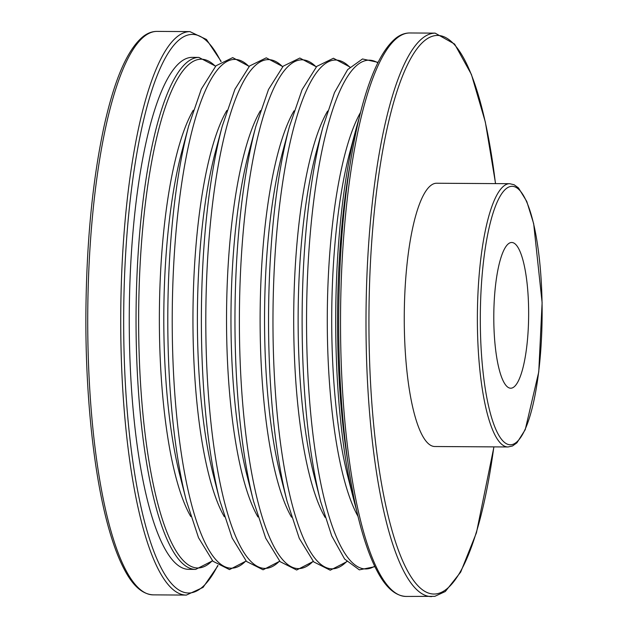 <?xml version="1.0" encoding="UTF-8"?>
<svg xmlns="http://www.w3.org/2000/svg" width="628" height="628" viewBox="0 0 628 628"><rect width="100%" height="100%" fill="white"/><g stroke="black" fill="none" stroke-linecap="round" stroke-linejoin="round"><path stroke-width="0.94" d="M198.88 57.407A255.996 61.214 -89.6 0 0 136.064 313.019A255.996 61.214 -89.6 0 0 195.693 569.384L188.895 569.345A255.996 61.214 -89.6 0 1 129.274 312.972A255.996 61.214 -89.6 0 1 192.082 57.368L198.88 57.407L215.616 66.183M508.036 446.971L434.929 446.516A131.637 31.479 -89.6 0 1 404.259 317.839A131.637 31.479 -89.6 0 1 435.063 183.384A131.637 31.479 -89.6 0 1 436.57 183.243L509.677 183.698A131.637 31.479 90.4 0 0 508.17 183.839A131.637 31.479 90.4 0 0 477.374 321.442A131.637 31.479 90.4 0 0 508.036 446.971L512.511 445.974L516.915 442.826L525.236 429.685L538.753 371.925L542.113 302.649L533.667 223.67L526.743 201.384L518.485 187.937L514.12 184.75L509.677 183.698M510.831 242.565A72.864 17.427 -89.6 0 1 511.671 242.486A72.864 17.427 -89.6 0 1 528.643 315.46A72.864 17.427 -89.6 0 1 510.76 388.214A72.864 17.427 -89.6 0 1 493.789 316.983A72.864 17.427 -89.6 0 1 510.831 242.565M221.142 61.387L206.479 39.478L189.884 31.604A281.736 67.377 90.4 0 0 120.757 312.917A281.736 67.377 90.4 0 0 186.383 595.077L203.064 587.408L218.002 565.687M217.743 565.498A279.311 66.796 -89.6 0 1 123.7 312.94A279.311 66.796 -89.6 0 1 220.883 61.568M186.383 595.077L153.365 594.865A281.736 67.377 -89.6 0 1 87.747 312.713A281.736 67.377 -89.6 0 1 156.874 31.4L189.884 31.604M406.167 596.443A281.736 67.377 -89.6 0 1 340.549 314.29A281.736 67.377 -89.6 0 1 409.676 32.97C404.966 32.986 400.429 34.666 396.056 38.025C380.333 50.766 367.254 80.816 356.814 128.183C345.219 182.316 339.183 245.226 338.688 316.897C338.257 399.227 347.08 480.287 362.168 532.057C366.783 548.063 371.862 561.236 377.42 571.582C385.945 587.706 395.53 595.996 406.167 596.443L434.788 596.349L445.307 591.521L460.693 572.1L476.44 532.772L493.93 446.885M409.676 32.97L435.149 33.135A281.736 67.377 90.4 0 0 366.022 314.447A281.736 67.377 90.4 0 0 431.64 596.6M493.844 446.885A279.311 66.796 -89.6 0 1 392.037 530.527A279.311 66.796 -89.6 0 1 394.722 98.706A279.311 66.796 -89.6 0 1 495.476 183.612M480.31 321.348A129.211 30.898 -89.6 0 1 526.083 200.575A129.211 30.898 -89.6 0 1 527.253 424.135A129.211 30.898 -89.6 0 1 480.31 321.348M347.881 462.177A255.996 61.214 -89.6 0 1 349.718 166.514M356.563 127.06L349.702 152.777A219.423 52.469 -89.6 0 0 347.692 475.906L354.231 501.701A254.395 60.838 -89.6 0 1 356.563 127.06L359.349 117.224M358.046 516.452A219.423 52.469 -89.6 0 1 327.298 314.212A219.423 52.469 -89.6 0 1 360.558 112.365M374.688 566.197A254.395 60.838 -89.6 0 1 306.574 314.079A254.395 60.838 -89.6 0 1 377.821 62.824M322.98 126.864L316.12 152.573A219.423 52.469 -89.6 0 0 314.102 475.686L320.641 501.482A254.395 60.838 -89.6 0 1 322.98 126.864L334.481 92.599L347.669 69.598L362.505 58.969L378.056 62.36M325.092 517.354A219.423 52.469 -89.6 0 1 293.716 314A219.423 52.469 -89.6 0 1 327.628 111.046M346.703 561.487A254.395 60.838 -89.6 0 1 272.992 313.867A254.395 60.838 -89.6 0 1 349.78 67.188M289.398 126.66L282.537 152.361A219.423 52.469 -89.6 0 0 280.52 475.482L287.067 501.27A254.395 60.838 -89.6 0 1 289.398 126.66L302.084 89.702L316.771 66.38L333.429 58.247L349.937 67.015M291.51 517.15A219.423 52.469 -89.6 0 1 260.133 313.788A219.423 52.469 -89.6 0 1 294.045 110.834M313.121 561.275A254.395 60.838 -89.6 0 1 239.409 313.662A254.395 60.838 -89.6 0 1 316.198 66.976M255.816 126.448L248.955 152.157A219.423 52.469 -89.6 0 0 246.945 475.27L253.484 501.058A254.395 60.838 -89.6 0 1 255.816 126.448L268.501 89.49L283.189 66.175L299.846 58.035L316.355 66.811M257.935 516.938A219.423 52.469 -89.6 0 1 226.551 313.576A219.423 52.469 -89.6 0 1 260.463 110.622M279.539 561.063A254.395 60.838 -89.6 0 1 205.827 313.451A254.395 60.838 -89.6 0 1 282.616 66.772M222.234 126.236L215.373 151.945A219.423 52.469 -89.6 0 0 213.363 475.058L219.902 500.854A254.395 60.838 -89.6 0 1 222.234 126.236L234.919 89.286L249.606 65.964L266.264 57.831L282.781 66.599M224.353 516.726A219.423 52.469 -89.6 0 1 192.969 313.372A219.423 52.469 -89.6 0 1 226.881 110.418M245.956 560.859A254.395 60.838 -89.6 0 1 172.245 313.239A254.395 60.838 -89.6 0 1 249.033 66.56M188.651 126.032L181.79 151.733A219.423 52.469 -89.6 0 0 179.781 474.854L186.32 500.642A254.395 60.838 -89.6 0 1 188.651 126.032L201.337 89.074L216.024 65.752L232.69 57.619L249.198 66.387M190.771 516.522A219.423 52.469 -89.6 0 1 159.386 313.16A219.423 52.469 -89.6 0 1 193.298 110.206M212.374 560.647A254.395 60.838 -89.6 0 1 138.662 313.034A254.395 60.838 -89.6 0 1 215.451 66.356M435.149 33.135L454.617 44.078L471.416 74.449L485.334 122.036L495.57 183.612M153.365 594.865C142.721 594.418 133.136 586.136 124.611 570.004C119.061 559.666 113.974 546.493 109.366 530.487C94.278 478.709 85.447 397.65 85.879 315.327C86.374 243.648 92.418 180.746 104.005 126.605C114.453 79.246 127.531 49.188 143.247 36.448C147.619 33.096 152.157 31.408 156.874 31.4M354.231 501.701L356.892 511.585M320.641 501.482L331.717 535.88L344.623 559.046L359.326 569.863L374.916 566.66M287.067 501.27L299.289 538.377L313.686 561.879L330.242 570.224L346.86 561.66M253.484 501.058L265.707 538.165L280.104 561.668L296.659 570.012L313.278 561.448M219.902 500.854L232.125 537.961L246.521 561.463L263.077 569.8L279.696 561.236M186.32 500.642L198.542 537.749L212.939 561.251L229.503 569.596L246.113 561.032M195.693 569.384L212.531 560.82"/></g></svg>
